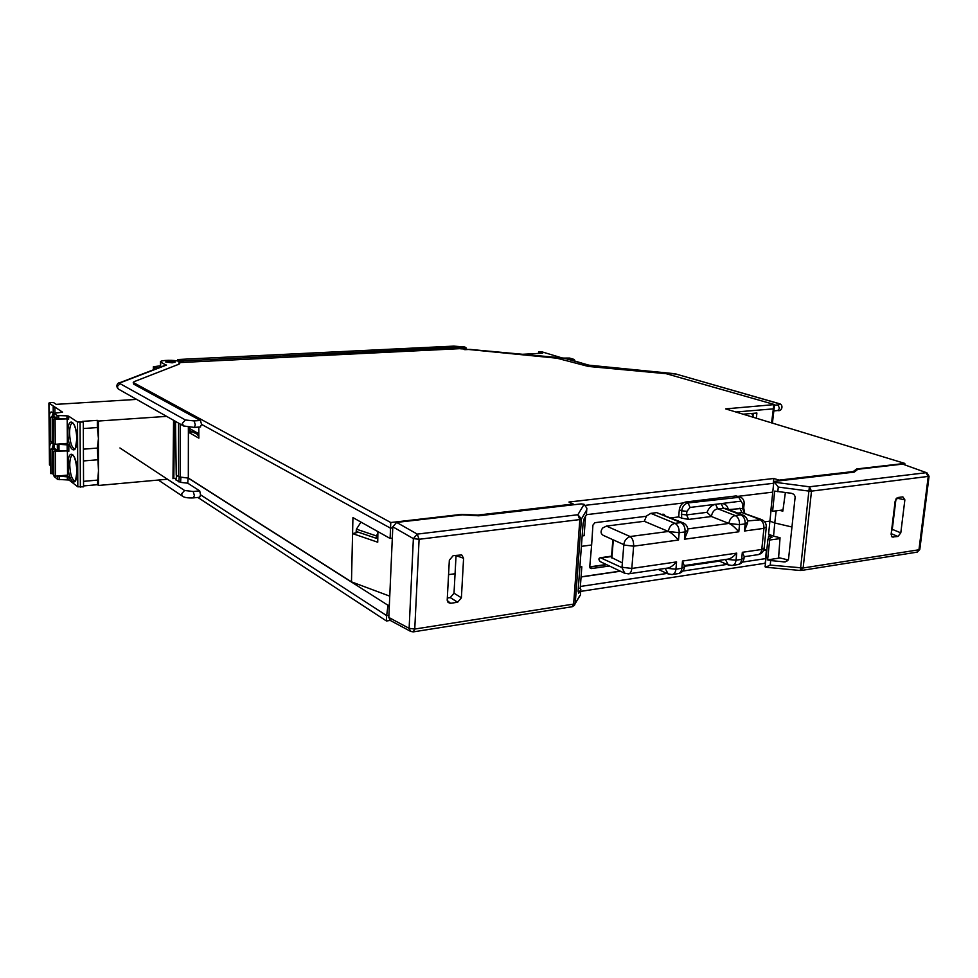 <?xml version="1.0" encoding="UTF-8"?>
<svg xmlns="http://www.w3.org/2000/svg" width="978" height="978" viewBox="0 0 978 978"><rect width="100%" height="100%" fill="white"/><g stroke="black" fill="none" stroke-linecap="round" stroke-linejoin="round"><path stroke-width="1.47" d="M176.578 475.369L175.954 480.002L180.575 482.362L187.764 483.193L199.695 490.87L200.563 494.844L199.646 497.276L193.497 497.875M177.666 361.041L177.678 359.525L453.645 346.114L464.807 347.007L465.98 347.74L461.005 348.926M856.642 470.235L856.765 468.939L904.833 463.413L725.627 408.877L774.576 404.574L666.177 373.694L588.401 366.444L556.898 358.192L460.137 348.645L179.989 362.557L178.913 362.838L179.732 363.474L179.035 364.158L134.096 381.677L133.252 382.496L133.742 384.158L200.417 420.479L201.566 424.379L390.491 528.157L392.777 527.888M390.234 620.419L386.457 620.993L197.862 497.447M765.921 558.768L765.077 563.267L580.7 591.384M386.457 620.993L386.652 615.602L200.563 494.844M388.914 615.272L386.652 615.602L387.997 605.284L389.366 605.089M187.764 483.193L188.131 478.071L179.903 477.056L188.314 478.034L188.375 432.178L198.876 438.156L198.827 427.093M387.997 605.284L188.131 478.071M178.583 423.132L178.571 476.653L176.236 475.149L175.514 421.396M178.571 476.653L179.903 477.056M165.844 365.026L160.514 361.946C159.438 360.014 175.93 359.708 179.341 361.567L181.272 362.496M172.165 362.838L175.196 362.056L168.742 361.188L165.698 361.97L172.165 362.838M856.765 468.939L853.219 471.543L779.173 480.125L773.781 478.486L568.976 502.032L572.888 504.061L477.826 515.088L461.653 514.367L390.772 522.521L133.252 382.496M470.406 349.464L469.599 349.427M772.412 423.119L774.564 404.709M763.635 550.235L766.825 549.978M581.066 576.996L620.419 571.225M389.757 596.152L351.481 581.861L188.314 478.034M766.862 549.636L763.696 550.101M620.186 571.115L581.079 576.849M581.397 546.36L591.641 544.99L592.912 525.137L594.905 522.692L646.262 516.274M589.991 567.9L591.421 568.585L589.758 566.69L591.641 544.99M591.421 568.585L609.428 565.993M764.674 521.824L769.918 521.115L771.019 510.418M773.549 536.176L768.574 534.22L769.918 521.115L774.772 522.973L773.549 536.176L780.041 537.741L778.61 557.607L788.268 559.991M377.899 531.604L377.728 542.215L352.569 533.597L352.936 517.594L390.112 538.45L392.312 538.181M390.112 538.45L390.772 522.521M358.461 532.228L352.569 533.597L351.481 581.861M200.319 426.885L201.566 424.379M191.48 431.567L188.375 432.178L188.338 427.288M188.375 432.178L192.091 431.909M189.793 427.423L188.95 430.137L198.864 435.051M198.852 431.885L197.764 435.137M197.849 433.181L189.109 428.254M477.79 515.748L477.826 515.088M572.839 504.856L572.888 504.061M572.998 504.831L573.059 503.804M585.724 505.284L773.28 483.315L773.781 478.486M772.754 492.313L773.659 483.45M778.121 480.968L778.219 480.027M779.099 480.858L779.173 480.125M853.146 472.24L853.219 471.543M904.711 464.684L904.833 463.413M735.896 412.007L773.353 408.865L771.569 422.863M774.087 408.731L773.353 408.865L773.647 404.953M743.097 414.195L756.899 413.022L756.336 418.229M586.384 514.685L683.206 502.973M738.317 496.298L772.375 492.178M791.96 527.008L774.772 522.973L776.165 510.822M785.371 492.57L782.828 511.127L779.6 510.394M679.001 513.218L678.475 516.946M664.747 515.32L663.952 514.281L662.228 514.281M606.287 564.502L589.746 566.861M448.56 574.636L455.076 573.731M753.243 413.339L752.962 416.225M751.715 413.462L753.476 417.361M160.673 362.166L160.612 367.043M360.968 522.105L356.432 529.159L356.163 531.457L376.298 538.303L377.801 537.949M377.875 533.291L376.396 535.932L376.298 538.303M376.396 535.932L356.432 529.159M766.459 549.832L765.554 558.621L742.351 562.106M727.045 564.404L682.778 571.066M667.02 573.438L580.37 586.47M176.089 478.976L172.996 477.912M158.106 367.997L153.375 366.738L160.465 365.833M464.807 347.007L180.869 360.955L177.678 359.525M183.717 362.373L180.869 360.955L180.857 362.3M611.47 557.46L622.35 562.9M624.783 573.316L621.984 567.631L623.83 544.636C624.196 540.956 626.287 538.255 630.101 536.531L668.365 531.457C670.7 532.338 674.086 535.186 678.524 540.027L633.634 546.176C633.756 541.519 632.57 538.303 630.101 536.531L606.446 526.078L602.656 528.01C600.382 531.213 600.565 533.658 603.194 535.333L623.83 544.636M621.984 567.631L600.419 557.717C598.524 558.206 598.414 559.44 600.089 561.433L601.213 562.093M600.712 561.849L624.392 573.12L628.414 573.866C630.297 573.609 631.421 571.812 631.812 568.45L676.58 561.91L675.932 569.172L681.849 568.291L682.497 561.042L736.715 553.132L736.018 560.211L741.63 559.367L742.339 552.301L761.776 549.465L763.928 528.352L744.441 531.017L745.15 523.89L739.502 524.648L738.806 531.787L684.453 539.22L685.113 531.91L679.172 532.704L678.524 540.027M646.507 516.005L644.294 521.286L668.365 531.457C669.111 526.971 671.311 524.269 674.967 523.352L680.896 522.582L656.666 512.631L650.798 513.352L646.507 516.005M682.901 522.765L656.666 512.631M628.927 573.793L667.033 568.145C669.551 568.12 672.742 566.042 676.58 561.91M672.656 574.441L677.95 573.646C680.126 573.352 681.421 571.568 681.849 568.291L684.576 566.543L682.497 561.042M684.661 565.529L727.326 559.208C729.869 559.171 732.999 557.142 736.715 553.132M732.632 565.37L737.608 564.624C739.845 564.318 741.19 562.57 741.63 559.367L744.087 557.79L744.221 556.555L742.339 552.301M740.126 496.971L736.055 495.932L685.664 502.02C682.155 502.875 680.04 505.479 679.307 509.831L678.671 516.922L681.654 518.132L688.634 519.428L711.385 516.506L728.891 523.438C731.299 524.269 734.6 527.056 738.806 531.787M671.018 517.888L678.671 516.922M744.124 503.951L743.745 507.753L742.546 508.426L744.649 513.095M747.547 523.01L744.441 531.017M687.791 530.907L684.453 539.22M681.654 518.132L681.654 510.773L686.898 511.36L690.089 507.448L715.59 504.293C711.74 505.027 708.879 507.704 706.984 512.338L711.385 516.506C712.131 512.191 714.221 509.599 717.669 508.743L735.236 515.553L740.872 514.831L723.255 508.047L721.189 503.609C724.894 503.389 727.29 505.345 728.341 509.477M606.446 526.078L644.294 521.286M857.84 469.281L902.67 464.11L926.936 472.851L929.076 476.298L811.495 491.127L808.879 491.09L809.417 486.799L811.495 491.127L803.146 567.986L800.346 570.516L808.879 491.09L778.292 487.081L773.977 481.457L854.271 472.117L857.84 469.281M926.716 472.777L902.67 464.11M771.96 535.553L768.61 536.017L768.366 538.413M782.987 509.966L772.608 511.274L770.945 509.844M785.444 561.837L788.537 559.123L795.126 497.203C794.857 494.844 793.268 493.499 790.371 493.144L774.686 491.103L772.608 511.274M784.796 561.947L770.688 560.565L770.224 565.088L765.578 567.191L765.126 566.458M891.19 533.658L897.987 536.47L892.046 536.983L891.117 534.281L895.151 501.139L897.987 497.509L902.853 496.873L904.87 499.856L900.799 532.851L892.278 529.342L895.982 498.927M897.987 536.47L900.799 532.851M768.61 536.017L772.009 537.264L767.95 539.061L769.649 540.039L767.608 559.905L779.992 557.949M769.649 540.039L779.979 538.609M891.447 531.555L892.278 529.342M767.608 559.905L770.688 560.565M412.569 631.715L410.601 631.372L409.122 628.328L388.816 617.46L390.466 620.541M388.816 617.46L392.814 526.824L413.376 538.621L417.264 534.11L396.628 522.411L392.814 526.824M580.431 594.991L575.235 603.365L581.433 518.976L586.739 509.893L586.861 508.23L584.098 504.306L581.213 503.878L478.694 515.797L462.533 514.819L396.628 522.411M579.868 567.057L581.824 566.775L579.942 566.103M578.291 588.499L580.235 588.218L581.824 566.775M580.235 588.218L580.846 589.343L578.707 593.243L578.096 591.152L583.071 523.621L584.233 518.389L586.372 514.905L586.739 509.893M447.325 598.01L450.283 597.595L457.655 602.24L450.565 603.304L447.227 600.492M457.655 602.24L461.396 597.803L454.012 593.194L456.066 555.321M456.054 555.614L463.584 558.279L461.396 597.803M463.584 558.279L461.677 554.917L453.12 555.7L449.342 560.162L447.215 599.893L448.058 602.472L450.565 603.304M413.462 631.849L571.861 606.776L573.646 604.074L575.235 603.365L574.477 605.296L572.179 606.727M584.098 504.306L577.864 514.734L581.433 518.976L579.832 519.562L577.864 514.734L417.264 534.11L419.097 539.281L414.758 629.05L573.646 604.074L579.832 519.562L419.097 539.281L413.376 538.621L409.122 628.328L414.758 629.05L413.193 631.886L410.601 631.372L390.259 620.431M582.167 535.968L584.123 535.699L585.565 516.213M450.283 597.595L454.012 593.194M166.627 416.371L98.399 421.041L97.335 420.357L82.262 421.384L83.301 422.068L83.558 486.824L77.812 486.812L69.01 480.027L57.604 479.391L54.462 476.641M57.176 476.029L68.998 476.971L67.568 475.883L67.409 451.017M67.201 418.963L67.36 444.134L68.802 445.161L67.152 444.856L67.189 451.017L57.372 450.675L54.218 448.095M83.301 422.068L77.506 422.007L68.619 416.139L66.969 415.846L66.981 418.963L57.115 418.608L53.949 416.212M136.627 399.391L56.235 404.354L53.387 402.484L50.281 402.679L48.9 403.07L54.12 406.555L53.252 406.885L54.89 407.068L62.555 412.154L53.924 413.364L57.091 415.503L66.969 415.846M167.458 479.22L98.509 485.467L97.445 484.685L98.485 470.736L98.509 485.467M83.558 485.932L97.445 484.685M50.648 465.883L49.548 464.77M173.571 420.296L172.984 478.719M98.485 470.736L98.436 438.535L97.384 448.071L98.485 470.736M98.399 421.041L98.436 438.535L97.348 427.557L83.326 428.547M83.533 481.347L97.445 480.112M97.409 459.807L83.46 460.944M83.411 449.159L97.384 448.071M97.348 427.557L97.335 420.357M53.509 444.379L51.797 443.156C50.343 442.912 49.585 445.112 49.499 449.746L50.563 457.093M51.822 416.909L53.215 413.119L51.565 412.031C50.086 411.799 49.303 414.061 49.218 418.804L50.294 426.163M54.939 412.875L54.89 407.068M68.619 416.139L68.643 419.244L66.981 418.963M56.858 444.183L67.152 444.856M68.802 445.161L68.839 451.323L67.189 451.017M67.36 476.653L67.372 479.709M59.242 479.709L59.218 476.653M67.568 475.137L55.538 476.164L53.643 475.565M64.67 451.005L53.374 451.286L53.582 475.699M53.57 473.951L50.77 473.352M54.548 448.609L50.55 449.232L55.856 449.562M57.152 450.516L53.374 451.286M59.01 450.992L58.973 444.819M67.36 443.389L55.281 444.305L53.374 443.731M65.196 418.951L53.093 419.207L53.313 443.865M53.289 442.239L50.477 441.665M54.365 416.738L50.257 417.3L55.673 417.63M56.968 418.511L53.093 419.207M58.766 418.902L58.741 415.784M52.03 448.804L53.35 444.256M561.8 357.862L542.619 352.043L538.597 351.97L542.692 353.217L522.888 354.268M538.597 351.97L538.499 353.437M572.142 360.087L574.172 359.439L569.563 358.046L563.731 358.082L588.988 365.185M574.257 359.708L574.184 360.711M119.939 447.973L184.61 490.491L193.192 491.494L199.695 490.87M180.942 477.24L180.575 482.362M179.218 476.909L178.864 481.897M118.998 382.997L120.318 382.777L120.049 383.657L185.429 419.99L194.109 420.919L200.417 420.479M120.318 382.777L166.529 365.038M179.035 362.924L178.998 364.012M464.856 349.672L469.905 349.415L563.731 358.082M595.345 366.298L588.487 365.136L566.983 358.633M595.211 366.285L676.14 374.097L778.182 403.449C780.297 404.146 780.2 404.647 777.865 404.929L774.527 405.198M588.487 365.136L672.693 373.51M672.62 373.498L676.617 374.134M778.659 403.486L676.14 374.097M778.182 403.449L778.794 403.523C784.148 404.33 781.96 411.824 777.877 410.54M773.977 410.87L777.755 410.54L779.552 408.278L777.865 404.929M180.319 424.11L180.282 477.105M194.109 420.919L195.307 424.831L194.292 427.423L183.571 425.956L182.287 423.425L185.429 419.99M133.766 382.985L133.742 384.158M179.133 364.085L179.17 362.997M589.758 567.02L606.531 564.612L589.758 567.02M606.69 564.697L589.758 567.118M183.864 426.127L118.693 389.244M120.049 383.657L117.164 386.75L118.387 389.073C115.098 385.955 118.081 382.459 119.328 382.875L166.016 364.965M173.827 478.45L174.402 420.76M193.192 491.494L194.377 495.443L193.424 497.888C187.837 498.12 184.219 497.57 182.568 496.225L181.492 493.927L184.597 490.491M182.813 496.396L158.326 480.039M154.707 367.3L154.695 369.305M613.316 539.893L611.886 558.01M611.543 556.531L601.458 557.949M622.008 567.264L631.812 568.45L633.634 546.176L623.793 545.015M650.798 513.352L674.967 523.352C677.864 525.015 679.27 528.132 679.172 532.704L668.365 531.457M668.157 573.964L665.162 568.426M666.201 568.267L675.932 569.172C675.517 572.46 674.221 574.245 672.045 574.538L667.754 573.768L658.316 569.44M728.341 564.966L725.431 559.489M726.495 559.343L736.018 560.211C735.578 563.414 734.233 565.174 732.009 565.467L727.974 564.807L718.133 560.577M744.197 556.714L757.693 554.709C759.955 554.404 761.324 552.656 761.776 549.465L764.16 547.949L766.251 527.497M747.547 520.968L761.801 519.66C764.833 521.14 766.336 523.56 766.312 526.91L763.928 528.352C764.062 523.951 762.632 520.956 759.649 519.367L741.947 512.582L737.815 513.12M679.307 509.831L681.654 510.773C682.387 506.408 684.514 503.804 688.035 502.949L740.554 497.13C743.097 498.438 744.295 500.614 744.148 503.682L742.938 504.355L738.463 496.836L736.055 495.932M740.542 501.213L715.59 504.293L717.669 508.743L725.456 508.364L742.644 514.978M728.671 509.599L742.546 508.426L742.938 504.355M740.872 514.831L743.072 515.137C746.116 516.629 747.632 519.061 747.608 522.423L745.15 523.89C745.273 519.44 743.842 516.421 740.872 514.831M761.385 519.501L741.947 512.582L739.869 508.181M735.236 515.553C738.207 517.154 739.625 520.186 739.502 524.648L728.891 523.438C729.649 519.061 731.764 516.433 735.236 515.553M687.779 528.89L728.891 523.438M681.336 514.33L686.58 514.917L688.634 519.428M686.898 511.36L686.58 514.917L706.984 512.338M685.664 502.02L688.035 502.949L690.089 507.448M680.896 522.582L683.39 522.973C686.36 524.514 687.852 526.959 687.84 530.308L685.113 531.91C685.211 527.35 683.805 524.245 680.896 522.582M801.447 570.455L916.838 552.191L918.953 549.77L803.146 567.986L770.224 565.088M778.292 487.081L777.816 491.714M929.039 476.53L919.846 549.159L918.953 549.77L928.183 476.799L926.068 472.716L809.417 486.799L773.953 482.154M786.887 561.311L783.109 561.947M893.721 515.455L894.442 509.501M893.134 537.203L891.459 536.372M896.728 498.108L904.87 499.856M580.492 594.245L580.846 589.343M72.629 422.887L73.643 423.926C75.538 427.264 76.59 432.3 76.797 439.036C75.599 447.79 74.841 451.102 74.548 449L74.609 448.902C71.687 447.618 70.013 442.349 69.572 433.107L69.585 431.848C69.829 426.335 70.844 423.34 72.616 422.887L72.702 422.887M76.834 437.814L76.859 439.11C77.128 457.325 67.751 450.491 67.885 432.912C67.519 415.711 76.443 420.259 76.834 437.814M77.506 422.007L77.812 486.812M69.01 480.027L68.998 476.971M76.993 470.173L77.03 471.457C77.286 489.501 67.959 482.203 68.093 464.807C67.726 447.753 76.602 452.777 76.993 470.173M80.355 487.105L80.074 422.288M49.548 465.039L48.986 403.156M57.58 476.335L57.604 479.391M54.462 476.922L54.45 476.152M55.538 476.164L55.343 451.726M50.77 473.535L50.55 449.232M53.668 451.543L53.876 475.968M53.656 475.797L53.435 451.371M52.702 473.975L52.494 449.648M50.77 449.391L50.99 473.707M54.218 448.364L54.181 444.281M57.323 444.513L57.372 450.675M55.281 444.305L55.074 419.623M53.399 419.44L53.607 444.11M53.374 443.951L53.167 419.281M52.433 442.252L52.213 417.692M50.489 417.447L50.709 442.007M50.489 441.848L50.257 417.3M53.949 416.457L53.924 413.364M57.091 415.503L57.115 418.608M69.756 465.002C69.854 458.816 70.868 455.503 72.812 455.063L72.739 455.076C71.357 453.816 75.905 454.709 76.956 471.384C75.819 479.819 75.098 483.034 74.78 481.029L74.841 480.931C71.907 479.599 70.22 474.293 69.756 465.002M178.876 363.926L178.925 362.838M567.484 358.681L470.161 349.403L464.684 349.647M200.588 426.958L194.353 427.41M160.478 367.092L160.514 361.946M465.883 349.586L465.968 347.985M153.35 369.818L153.375 366.726M611.446 557.656L612.864 539.697M678.634 573.536C681.91 572.656 683.879 570.541 684.514 567.203M738.317 564.502C741.495 563.658 743.39 561.629 744.026 558.414M758.402 554.599C761.556 553.768 763.451 551.751 764.099 548.56M743.72 508.01L744.698 513.12M684.6 566.274L719.38 561.115M600.419 557.717L611.568 556.152M773.806 481.958L770.909 510.247M917.242 552.118L919.809 549.44M767.95 539.049L765.089 566.837M765.652 567.203L800.346 570.516M575.223 603.585L579.709 595.773M48.9 403.07L49.475 464.929M53.191 406.824L53.277 416.811M53.509 444.049L53.545 448.682M54.377 476.139L54.377 476.812M50.489 449.159L50.709 473.462M54.108 444.269L54.132 448.254M50.208 417.239L50.428 441.775M53.839 413.266L53.863 416.359M574.355 360.76L574.441 359.623"/></g></svg>
